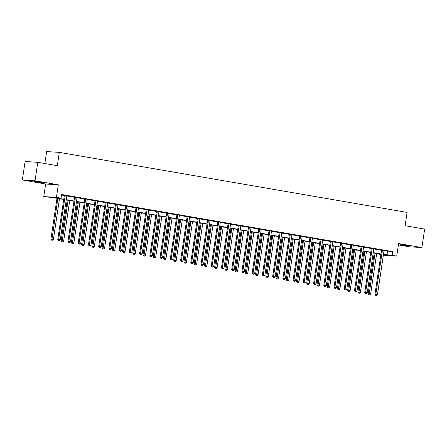 <?xml version="1.0" encoding="UTF-8"?>
<svg xmlns="http://www.w3.org/2000/svg" width="447" height="447" viewBox="0 0 447 447"><rect width="100%" height="100%" fill="white"/><g stroke="black" fill="none" stroke-linecap="round" stroke-linejoin="round"><path stroke-width="0.67" d="M36.66 182.007L43.588 182.857L36.414 181.599L34.117 181.437L36.66 182.007M403.194 245.28L410.123 246.124L402.943 244.872L400.652 244.71L403.194 245.28M63.748 199.468L53.484 197.697L43.756 196.579L56.428 197.378L61.021 198.172L55.881 197.848L63.787 199.211M45.633 184.013L58.306 184.812L35.022 180.789L37.783 162.311L25.11 161.512L22.35 179.99L45.633 184.013L43.756 196.579M44.862 163.535L46.644 151.578L59.317 152.377L407.094 212.409L405.105 225.718L424.65 229.093L421.89 247.571L398.601 243.554L396.724 256.12L383.353 255.198M398.4 244.906L409.217 246.772L421.89 247.571M380.872 254.768L379.464 254.527L380.894 254.617M379.542 253.98L379.464 254.527M35.022 180.789L22.35 179.99M384.034 250.7L392.684 251.627L61.574 194.473L61.021 198.172M61.49 195.021L64.312 195.512M66.826 195.942L74.548 197.278M77.057 197.708L84.779 199.044M87.294 199.474L95.01 200.809M97.524 201.245L105.246 202.575M107.755 203.011L115.477 204.34M117.986 204.776L125.708 206.106M128.222 206.542L135.944 207.872M138.453 208.308L146.175 209.643M148.683 210.073L156.405 211.409M158.92 211.839L166.642 213.174M169.15 213.605L176.872 214.94M179.381 215.37L187.103 216.706M189.617 217.141L197.339 218.471M199.848 218.907L207.57 220.237M210.079 220.673L217.801 222.003M220.315 222.438L228.037 223.768M230.546 224.204L238.268 225.539M240.777 225.97L248.498 227.305M251.013 227.735L258.735 229.071M261.244 229.501L268.965 230.836M271.474 231.272L279.196 232.602M281.711 233.038L289.433 234.368M291.941 234.804L299.663 236.133M302.172 236.569L309.894 237.899M312.408 238.335L320.125 239.67M322.639 240.1L330.361 241.436M332.87 241.866L340.592 243.202M343.106 243.632L350.822 244.967M353.337 245.397L361.059 246.733M363.567 247.169L371.289 248.498M373.798 248.934L381.52 250.264M384.107 250.516L381.487 250.063M373.876 248.75L371.256 248.297M363.69 246.895L361.025 246.532M353.409 245.219L350.789 244.766M343.179 243.447L340.558 242.995M332.948 241.682L330.327 241.229M322.762 239.832L320.091 239.463M312.481 238.15L309.86 237.698M302.25 236.385L299.63 235.932M292.02 234.619L289.393 234.167M281.833 232.764L279.163 232.401M271.597 230.998L268.932 230.635M261.322 229.322L258.696 228.87M251.085 227.551L248.465 227.098M240.899 225.701L238.234 225.333M230.669 223.936L227.998 223.567M220.388 222.254L217.767 221.801M210.157 220.488L207.537 220.036M199.926 218.723L197.3 218.27M189.74 216.868L187.07 216.504M179.459 215.191L176.839 214.739M169.229 213.42L166.602 212.968M158.992 211.654L156.372 211.202M148.806 209.805L146.141 209.436M138.531 208.123L135.905 207.671M128.295 206.358L125.674 205.905M118.064 204.592L115.443 204.139M107.833 202.826L105.213 202.374M97.647 200.971L94.976 200.608M87.366 199.289L84.746 198.837M77.135 197.524L74.515 197.071M66.905 195.758L64.279 195.305M58.306 184.812L56.428 197.378M392.684 251.627L392.131 255.326L396.724 256.12M37.783 162.311L57.328 165.686L59.317 152.377M383.42 254.779L384.599 254.851L383.437 254.65M380.956 254.22L373.206 252.885M370.719 252.454L362.97 251.119M360.489 250.689L352.739 249.353M350.258 248.923L342.508 247.582M340.022 247.157L332.272 245.816M329.791 245.392L322.041 244.051M319.56 243.626L311.81 242.285M309.33 241.855L301.574 240.52M299.093 240.089L291.343 238.754M288.863 238.324L281.113 236.988M278.632 236.558L270.876 235.223M268.396 234.792L260.646 233.457M258.165 233.027L250.415 231.686M247.934 231.261L240.184 229.92M237.698 229.495L229.948 228.154M227.467 227.724L219.717 226.389M217.236 225.958L209.487 224.623M207 224.193L199.25 222.857M196.769 222.427L189.02 221.092M186.539 220.662L178.789 219.326M176.302 218.896L168.553 217.555M166.072 217.13L158.322 215.789M155.841 215.365L148.091 214.024M145.605 213.599L137.855 212.258M135.374 211.828L127.624 210.492M125.143 210.062L117.393 208.727M114.907 208.296L107.157 206.961M104.676 206.531L96.926 205.195M94.446 204.765L86.696 203.424M84.209 202.999L76.459 201.658M73.978 201.234L66.229 199.893M383.476 254.393L392.131 255.326M66.268 199.636L74.018 200.977M76.498 201.407L84.248 202.742M86.735 203.173L94.485 204.508M96.965 204.938L104.715 206.274M107.196 206.704L114.946 208.039M117.432 208.47L125.182 209.805M127.663 210.235L135.413 211.576M137.894 212.001L145.644 213.342M148.125 213.767L155.88 215.108M158.361 215.538L166.111 216.873M168.592 217.303L176.341 218.639M178.822 219.069L186.578 220.405M189.059 220.835L196.809 222.17M199.289 222.6L207.039 223.936M209.52 224.366L217.27 225.707M219.756 226.132L227.506 227.473M229.987 227.897L237.737 229.238M240.218 229.663L247.968 231.004M250.454 231.434L258.204 232.77M260.685 233.2L268.435 234.535M270.916 234.966L278.665 236.301M281.152 236.731L288.902 238.067M291.383 238.497L299.132 239.838M301.613 240.262L309.363 241.603M311.85 242.028L319.599 243.369M322.08 243.794L329.83 245.135M332.311 245.565L340.061 246.9M342.547 247.331L350.297 248.666M352.778 249.096L360.528 250.432M363.009 250.862L370.759 252.197M373.245 252.628L380.995 253.963M387.549 251.303L386.996 255.002M382.375 250.516L381.514 250.46L374.977 294.221L375.832 294.277L382.375 250.516A0.749 0.665 93.6 0 0 382.364 250.231L382.341 250.119M375.921 295.305L376.581 295.422L375.921 295.305L375.832 294.277L377.475 294.562L384.012 250.801A0.749 0.665 93.6 0 1 384.102 250.532L384.157 250.432M381.514 250.46A0.749 0.665 93.6 0 0 381.509 250.18L381.47 249.968M374.977 294.221L375.581 295.288M376.581 295.422L377.475 294.562M374.217 253.058L368.127 293.791L370.624 294.126L376.698 253.488M375.055 253.203L369.077 294.875L368.73 294.852L369.73 294.986L369.077 294.875M370.624 294.126L369.73 294.986M368.73 294.852L368.127 293.791M372.139 248.75L371.284 248.694L364.741 292.455L365.601 292.511L372.139 248.75A0.749 0.665 93.6 0 0 372.133 248.465L372.111 248.348M365.691 293.539L366.344 293.657L365.691 293.539L365.601 292.511L367.238 292.796L373.781 249.035A0.749 0.665 93.6 0 1 373.871 248.767L373.921 248.661M371.284 248.694A0.749 0.665 93.6 0 0 371.278 248.409L371.233 248.197M364.741 292.455L365.35 293.517M366.344 293.657L367.238 292.796M361.908 246.984L361.053 246.928L354.51 290.69L355.365 290.746L361.908 246.984A0.749 0.665 93.6 0 0 361.902 246.699L361.88 246.582M355.46 291.774L356.114 291.885L355.46 291.774L355.365 290.746L357.008 291.031L363.545 247.264A0.749 0.665 93.6 0 1 363.634 247.001M361.053 246.928A0.749 0.665 93.6 0 0 361.047 246.643L361.003 246.431M354.51 290.69L355.114 291.751M356.114 291.885L357.008 291.031M363.981 251.292L357.896 292.025L360.388 292.36L366.462 251.722M364.825 251.438L358.84 293.109L358.5 293.087L359.5 293.221L358.84 293.109M360.388 292.36L359.5 293.221M358.5 293.087L357.896 292.025M353.75 249.527L347.66 290.259L350.157 290.595L356.231 249.957M354.594 249.672L348.61 291.343L348.269 291.321L349.263 291.455L348.61 291.343M350.157 290.595L349.263 291.455M348.269 291.321L347.66 290.259M351.677 245.219L350.817 245.163L344.279 288.924L345.134 288.98L351.677 245.219A0.749 0.665 93.6 0 0 351.666 244.934L351.644 244.816M345.224 290.008L345.883 290.12L345.224 290.008L345.134 288.98L346.777 289.259L353.314 245.498A0.749 0.665 93.6 0 1 353.404 245.23L353.46 245.129M350.817 245.163A0.749 0.665 93.6 0 0 350.811 244.878L350.772 244.665M344.279 288.924L344.883 289.986M345.883 290.12L346.777 289.259M341.441 243.453L340.586 243.397L334.049 287.158L334.904 287.214L341.441 243.453A0.749 0.665 93.6 0 0 341.435 243.168L341.413 243.051M334.993 288.242L335.652 288.354L334.993 288.242L334.904 287.214L336.541 287.494L343.084 243.732A0.749 0.665 93.6 0 1 343.173 243.464L343.223 243.364M340.586 243.397A0.749 0.665 93.6 0 0 340.58 243.112L340.536 242.9M334.049 287.158L334.652 288.22M335.652 288.354L336.541 287.494M331.21 241.682L330.355 241.631L323.812 285.393L324.667 285.449L331.21 241.682A0.749 0.665 93.6 0 0 331.205 241.402L331.182 241.285M324.762 286.477L325.416 286.588L324.762 286.477L324.667 285.449L326.31 285.728L332.847 241.967A0.749 0.665 93.6 0 1 332.937 241.698L332.993 241.598M330.355 241.631A0.749 0.665 93.6 0 0 330.35 241.346L330.305 241.134M323.812 285.393L324.421 286.454M325.416 286.588L326.31 285.728M343.519 247.761L337.429 288.494L339.927 288.829L346 248.186M344.358 247.906L338.379 289.578L338.033 289.555L339.033 289.69L338.379 289.578M339.927 288.829L339.033 289.69M338.033 289.555L337.429 288.494M333.283 245.995L327.198 286.728L329.69 287.063L335.764 246.42M334.127 246.141L328.143 287.812L327.802 287.79L328.802 287.924L328.143 287.812M329.69 287.063L328.802 287.924M327.802 287.79L327.198 286.728M323.052 244.224L316.962 284.962L319.46 285.298L325.533 244.654M323.896 244.369L317.912 286.041L317.571 286.024L318.566 286.158L317.912 286.041M319.46 285.298L318.566 286.158M317.571 286.024L316.962 284.962M312.822 242.458L306.731 283.191L309.229 283.532L315.303 242.889M313.66 242.604L307.681 284.275L307.335 284.253L308.335 284.393L307.681 284.275M309.229 283.532L308.335 284.393M307.335 284.253L306.731 283.191M302.585 240.693L296.501 281.426L298.993 281.766L305.072 241.123M303.429 240.838L297.445 282.51L297.104 282.487L298.104 282.621L297.445 282.51M298.993 281.766L298.104 282.621M297.104 282.487L296.501 281.426M292.355 238.927L286.264 279.66L288.762 279.995L294.836 239.357M293.198 239.072L287.214 280.744L286.873 280.722L287.868 280.856L287.214 280.744M288.762 279.995L287.868 280.856M286.873 280.722L286.264 279.66M282.124 237.161L276.034 277.894L278.531 278.23L284.605 237.592M282.962 237.307L276.984 278.978L276.637 278.956L277.637 279.09L276.984 278.978M278.531 278.23L277.637 279.09M276.637 278.956L276.034 277.894M271.888 235.396L265.803 276.129L268.301 276.464L274.374 235.826M272.731 235.541L266.747 277.213L266.406 277.19L267.407 277.324L266.747 277.213M268.301 276.464L267.407 277.324M266.406 277.19L265.803 276.129M261.657 233.63L255.567 274.363L258.064 274.698L264.138 234.055M262.501 233.775L256.517 275.447L256.176 275.425L257.17 275.559L256.517 275.447M258.064 274.698L257.17 275.559M256.176 275.425L255.567 274.363M251.426 231.864L245.336 272.597L247.834 272.933L253.907 232.289M252.264 232.01L246.286 273.681L245.939 273.659L246.94 273.793L246.286 273.681M247.834 272.933L246.94 273.793M245.939 273.659L245.336 272.597M241.19 230.099L235.105 270.832L237.603 271.167L243.676 230.523M242.034 230.244L236.05 271.916L235.709 271.893L236.709 272.027L236.05 271.916M237.603 271.167L236.709 272.027M235.709 271.893L235.105 270.832M230.959 228.328L224.875 269.06L227.367 269.401L233.44 228.758M231.803 228.473L225.819 270.144L225.478 270.128L226.478 270.262L225.819 270.144M227.367 269.401L226.478 270.262M225.478 270.128L224.875 269.06M220.729 226.562L214.638 267.295L217.136 267.636L223.209 226.992M221.567 226.707L215.588 268.379L215.247 268.356L216.242 268.496L215.588 268.379M217.136 267.636L216.242 268.496M215.247 268.356L214.638 267.295M210.492 224.796L204.408 265.529L206.905 265.87L212.979 225.227M211.336 224.942L205.352 266.613L205.011 266.591L206.011 266.725L205.352 266.613M206.905 265.87L206.011 266.725M205.011 266.591L204.408 265.529M200.262 223.031L194.177 263.764L196.669 264.099L202.742 223.461M201.105 223.176L195.121 264.847L194.78 264.825L195.78 264.959L195.121 264.847M196.669 264.099L195.78 264.959M194.78 264.825L194.177 263.764M190.031 221.265L183.94 261.998L186.438 262.333L192.512 221.695M190.875 221.41L184.89 263.082L184.55 263.06L185.544 263.194L184.89 263.082M186.438 262.333L185.544 263.194M184.55 263.06L183.94 261.998M179.795 219.499L173.71 260.232L176.207 260.567L182.281 219.924M180.638 219.645L174.66 261.316L174.313 261.294L175.313 261.428L174.66 261.316M176.207 260.567L175.313 261.428M174.313 261.294L173.71 260.232M169.564 217.734L163.479 258.467L165.971 258.802L172.045 218.158M170.408 217.879L164.423 259.551L164.083 259.528L165.083 259.662L164.423 259.551M165.971 258.802L165.083 259.662M164.083 259.528L163.479 258.467M159.333 215.968L153.243 256.701L155.74 257.036L161.814 216.393M160.177 216.113L154.193 257.785L153.852 257.763L154.846 257.897L154.193 257.785M155.74 257.036L154.846 257.897M153.852 257.763L153.243 256.701M320.98 239.916L320.119 239.866L313.582 283.627L314.437 283.677L320.98 239.916A0.749 0.665 93.6 0 0 320.974 239.637L320.946 239.519M314.526 284.711L315.185 284.823L314.526 284.711L314.437 283.677L316.079 283.962L322.617 240.201A0.749 0.665 93.6 0 1 322.706 239.933M320.119 239.866A0.749 0.665 93.6 0 0 320.113 239.581L320.074 239.368M313.582 283.627L314.185 284.689M315.185 284.823L316.079 283.962M310.743 238.15L309.888 238.1L303.351 281.861L304.206 281.912L310.743 238.15A0.749 0.665 93.6 0 0 310.738 237.865L310.715 237.754M304.295 282.945L304.955 283.057L304.295 282.945L304.206 281.912L305.843 282.197L312.386 238.435A0.749 0.665 93.6 0 1 312.475 238.167L312.526 238.067M309.888 238.1A0.749 0.665 93.6 0 0 309.883 237.815L309.844 237.603M303.351 281.861L303.954 282.923M304.955 283.057L305.843 282.197M300.513 236.385L299.658 236.329L293.115 280.09L293.97 280.146L300.513 236.385A0.749 0.665 93.6 0 0 300.507 236.1L300.485 235.988M294.065 281.174L294.718 281.292L294.065 281.174L293.97 280.146L295.612 280.431L302.15 236.67A0.749 0.665 93.6 0 1 302.239 236.402L302.295 236.301M299.658 236.329A0.749 0.665 93.6 0 0 299.652 236.05L299.607 235.837M293.115 280.09L293.724 281.157M294.718 281.292L295.612 280.431M290.282 234.619L289.421 234.563L282.884 278.325L283.739 278.38L290.282 234.619A0.749 0.665 93.6 0 0 290.276 234.334L290.254 234.222M283.834 279.409L284.488 279.526L283.834 279.409L283.739 278.38L285.382 278.665L291.919 234.904A0.749 0.665 93.6 0 1 292.008 234.636L292.064 234.535M289.421 234.563A0.749 0.665 93.6 0 0 289.416 234.278L289.377 234.072M282.884 278.325L283.487 279.386M284.488 279.526L285.382 278.665M280.046 232.853L279.191 232.798L272.653 276.559L273.508 276.615L280.046 232.853A0.749 0.665 93.6 0 0 280.04 232.569L280.018 232.451M273.598 277.643L274.257 277.755L273.598 277.643L273.508 276.615L275.145 276.9L281.688 233.138A0.749 0.665 93.6 0 1 281.778 232.87M279.191 232.798A0.749 0.665 93.6 0 0 279.185 232.513L279.146 232.3M272.653 276.559L273.257 277.621M274.257 277.755L275.145 276.9M269.815 231.088L268.96 231.032L262.417 274.793L263.277 274.849L269.815 231.088A0.749 0.665 93.6 0 0 269.809 230.803L269.787 230.686M263.367 275.877L264.021 275.989L263.367 275.877L263.277 274.849L264.915 275.128L271.452 231.367A0.749 0.665 93.6 0 1 271.541 231.099M268.96 231.032A0.749 0.665 93.6 0 0 268.954 230.747L268.91 230.535M262.417 274.793L263.026 275.855M264.021 275.989L264.915 275.128M259.584 229.322L258.724 229.266L252.186 273.028L253.041 273.083L259.584 229.322A0.749 0.665 93.6 0 0 259.578 229.037L259.556 228.92M253.136 274.112L253.79 274.223L253.136 274.112L253.041 273.083L254.684 273.363L261.221 229.602A0.749 0.665 93.6 0 1 261.311 229.333L261.366 229.233M258.724 229.266A0.749 0.665 93.6 0 0 258.718 228.981L258.679 228.769M252.186 273.028L252.79 274.089M253.79 274.223L254.684 273.363M249.348 227.557L248.493 227.501L241.956 271.262L242.81 271.318L249.348 227.557A0.749 0.665 93.6 0 0 249.342 227.272L249.32 227.154M242.9 272.346L243.559 272.458L242.9 272.346L242.81 271.318L244.448 271.597L250.99 227.836A0.749 0.665 93.6 0 1 251.08 227.568L251.136 227.467M248.493 227.501A0.749 0.665 93.6 0 0 248.487 227.216L248.448 227.003M241.956 271.262L242.559 272.324M243.559 272.458L244.448 271.597M239.117 225.785L238.262 225.735L231.719 269.496L232.58 269.547L239.117 225.785A0.749 0.665 93.6 0 0 239.111 225.506L239.089 225.389M232.669 270.58L233.323 270.692L232.669 270.58L232.58 269.547L234.217 269.832L240.76 226.07A0.749 0.665 93.6 0 1 240.844 225.802M238.262 225.735A0.749 0.665 93.6 0 0 238.257 225.45L238.212 225.238M231.719 269.496L232.328 270.558M233.323 270.692L234.217 269.832M228.886 224.02L228.031 223.969L221.488 267.731L222.343 267.781L228.886 224.02A0.749 0.665 93.6 0 0 228.881 223.735L228.858 223.623M222.438 268.815L223.092 268.926L222.438 268.815L222.343 267.781L223.986 268.066L230.523 224.305A0.749 0.665 93.6 0 1 230.613 224.036M228.031 223.969A0.749 0.665 93.6 0 0 228.02 223.684L227.981 223.472M221.488 267.731L222.092 268.792M223.092 268.926L223.986 268.066M218.65 222.254L217.795 222.198L211.258 265.965L212.113 266.015L218.65 222.254A0.749 0.665 93.6 0 0 218.644 221.969L218.622 221.857M212.202 267.043L212.861 267.161L212.202 267.043L212.113 266.015L213.75 266.3L220.293 222.539A0.749 0.665 93.6 0 1 220.382 222.271L220.438 222.17M217.795 222.198A0.749 0.665 93.6 0 0 217.79 221.919L217.75 221.706M211.258 265.965L211.861 267.027M212.861 267.161L213.75 266.3M208.419 220.488L207.564 220.432L201.021 264.194L201.882 264.25L208.419 220.488A0.749 0.665 93.6 0 0 208.414 220.203L208.391 220.092M201.971 265.278L202.625 265.395L201.971 265.278L201.882 264.25L203.519 264.535L210.062 220.773A0.749 0.665 93.6 0 1 210.146 220.505L210.202 220.405M207.564 220.432A0.749 0.665 93.6 0 0 207.559 220.153L207.514 219.941M201.021 264.194L201.631 265.255M202.625 265.395L203.519 264.535M198.189 218.723L197.334 218.667L190.791 262.428L191.646 262.484L198.189 218.723A0.749 0.665 93.6 0 0 198.183 218.438L198.161 218.32M191.741 263.512L192.394 263.629L191.741 263.512L191.646 262.484L193.288 262.769L199.826 219.008A0.749 0.665 93.6 0 1 199.915 218.739L199.971 218.633M197.334 218.667A0.749 0.665 93.6 0 0 197.323 218.382L197.283 218.17M190.791 262.428L191.394 263.49M192.394 263.629L193.288 262.769M187.952 216.957L187.097 216.901L180.56 260.662L181.415 260.718L187.952 216.957A0.749 0.665 93.6 0 0 187.947 216.672L187.924 216.555M181.504 261.746L182.164 261.858L181.504 261.746L181.415 260.718L183.052 260.998L189.595 217.236A0.749 0.665 93.6 0 1 189.684 216.974M187.097 216.901A0.749 0.665 93.6 0 0 187.092 216.616L187.053 216.404M180.56 260.662L181.164 261.724M182.164 261.858L183.052 260.998M177.722 215.191L176.867 215.136L170.324 258.897L171.184 258.953L177.722 215.191A0.749 0.665 93.6 0 0 177.716 214.906L177.694 214.789M171.274 259.981L171.927 260.093L171.274 259.981L171.184 258.953L172.821 259.232L179.364 215.471A0.749 0.665 93.6 0 1 179.448 215.203L179.504 215.102M176.867 215.136A0.749 0.665 93.6 0 0 176.861 214.851L176.816 214.638M170.324 258.897L170.933 259.958M171.927 260.093L172.821 259.232M167.491 213.426L166.636 213.37L160.093 257.131L160.948 257.187L167.491 213.426A0.749 0.665 93.6 0 0 167.485 213.141L167.463 213.023M161.043 258.215L161.697 258.327L161.043 258.215L160.948 257.187L162.591 257.466L169.128 213.705A0.749 0.665 93.6 0 1 169.217 213.437L169.273 213.336M166.636 213.37A0.749 0.665 93.6 0 0 166.625 213.085L166.586 212.873M160.093 257.131L160.697 258.193M161.697 258.327L162.591 257.466M157.255 211.654L156.4 211.604L149.862 255.366L150.717 255.416L157.255 211.654A0.749 0.665 93.6 0 0 157.249 211.375L157.227 211.258M150.807 256.449L151.466 256.561L150.807 256.449L150.717 255.416L152.354 255.701L158.897 211.939A0.749 0.665 93.6 0 1 158.987 211.671L159.043 211.571M156.4 211.604A0.749 0.665 93.6 0 0 156.394 211.319L156.355 211.107M149.862 255.366L150.466 256.427M151.466 256.561L152.354 255.701M147.024 209.889L146.169 209.839L139.626 253.6L140.487 253.65L147.024 209.889A0.749 0.665 93.6 0 0 147.018 209.604L146.996 209.492M140.576 254.684L141.23 254.796L140.576 254.684L140.487 253.65L142.124 253.935L148.667 210.174A0.749 0.665 93.6 0 1 148.756 209.906M146.169 209.839A0.749 0.665 93.6 0 0 146.163 209.554L146.119 209.341M139.626 253.6L140.235 254.661M141.23 254.796L142.124 253.935M136.793 208.123L135.938 208.073L129.395 251.834L130.25 251.885L136.793 208.123A0.749 0.665 93.6 0 0 136.788 207.838L136.765 207.726M130.345 252.918L130.999 253.03L130.345 252.918L130.25 251.885L131.893 252.169L138.43 208.408A0.749 0.665 93.6 0 1 138.52 208.14L138.576 208.039M135.938 208.073A0.749 0.665 93.6 0 0 135.933 207.788L135.888 207.576M129.395 251.834L129.999 252.896M130.999 253.03L131.893 252.169M126.562 206.358L125.702 206.302L119.165 250.063L120.019 250.119L126.562 206.358A0.749 0.665 93.6 0 0 126.551 206.073L126.529 205.961M120.109 251.147L120.768 251.264L120.109 251.147L120.019 250.119L121.662 250.404L128.2 206.643A0.749 0.665 93.6 0 1 128.289 206.374L128.345 206.274M125.702 206.302A0.749 0.665 93.6 0 0 125.696 206.022L125.657 205.81M119.165 250.063L119.768 251.13M120.768 251.264L121.662 250.404M149.097 214.197L143.012 254.93L145.51 255.271L151.583 214.627M149.941 214.342L143.962 256.014L143.616 255.997L144.616 256.131L143.962 256.014M145.51 255.271L144.616 256.131M143.616 255.997L143.012 254.93M138.866 212.431L132.781 253.164L135.273 253.505L141.347 212.861M139.71 212.576L133.726 254.248L133.385 254.226L134.385 254.365L133.726 254.248M135.273 253.505L134.385 254.365M133.385 254.226L132.781 253.164M128.635 210.666L122.545 251.398L125.043 251.739L131.116 211.096M129.479 210.811L123.495 252.482L123.154 252.46L124.149 252.594L123.495 252.482M125.043 251.739L124.149 252.594M123.154 252.46L122.545 251.398M118.405 208.9L112.314 249.633L114.812 249.968L120.886 209.33M119.243 209.045L113.264 250.717L112.918 250.694L113.918 250.828L113.264 250.717M114.812 249.968L113.918 250.828M112.918 250.694L112.314 249.633M116.326 204.592L115.471 204.536L108.928 248.297L109.789 248.353L116.326 204.592A0.749 0.665 93.6 0 0 116.321 204.307L116.298 204.195M109.878 249.381L110.532 249.499L109.878 249.381L109.789 248.353L111.426 248.638L117.969 204.877A0.749 0.665 93.6 0 1 118.058 204.609L118.109 204.502M115.471 204.536A0.749 0.665 93.6 0 0 115.466 204.251L115.421 204.039M108.928 248.297L109.537 249.359M110.532 249.499L111.426 248.638M108.168 207.134L102.084 247.867L104.576 248.202L110.649 207.564M109.012 207.279L103.028 248.951L102.687 248.929L103.687 249.063L103.028 248.951M104.576 248.202L103.687 249.063M102.687 248.929L102.084 247.867M106.095 202.826L105.241 202.77L98.698 246.532L99.552 246.588L106.095 202.826A0.749 0.665 93.6 0 0 106.09 202.541L106.068 202.424M99.647 247.616L100.301 247.727L99.647 247.616L99.552 246.588L101.195 246.873L107.733 203.111A0.749 0.665 93.6 0 1 107.822 202.843L107.878 202.737M105.241 202.77A0.749 0.665 93.6 0 0 105.235 202.485L105.19 202.273M98.698 246.532L99.301 247.593M100.301 247.727L101.195 246.873M97.938 205.369L91.847 246.101L94.345 246.437L100.419 205.799M98.781 205.514L92.797 247.185L92.456 247.163L93.451 247.297L92.797 247.185M94.345 246.437L93.451 247.297M92.456 247.163L91.847 246.101M95.865 201.061L95.004 201.005L88.467 244.766L89.322 244.822L95.865 201.061A0.749 0.665 93.6 0 0 95.854 200.776L95.831 200.658M89.411 245.85L90.07 245.962L89.411 245.85L89.322 244.822L90.965 245.101L97.502 201.34A0.749 0.665 93.6 0 1 97.591 201.072M95.004 201.005A0.749 0.665 93.6 0 0 94.999 200.72L94.96 200.507M88.467 244.766L89.07 245.828M90.07 245.962L90.965 245.101M87.707 203.603L81.617 244.336L84.114 244.671L90.188 204.028M88.545 203.748L82.566 245.42L82.22 245.397L83.22 245.532L82.566 245.42M84.114 244.671L83.22 245.532M82.22 245.397L81.617 244.336M85.628 199.295L84.774 199.239L78.236 243L79.091 243.056L85.628 199.295A0.749 0.665 93.6 0 0 85.623 199.01L85.6 198.893M79.18 244.084L79.84 244.196L79.18 244.084L79.091 243.056L80.728 243.336L87.271 199.574A0.749 0.665 93.6 0 1 87.361 199.306L87.411 199.206M84.774 199.239A0.749 0.665 93.6 0 0 84.768 198.954L84.729 198.742M78.236 243L78.84 244.062M79.84 244.196L80.728 243.336M77.471 201.837L71.386 242.57L73.878 242.905L79.952 202.262M78.314 201.983L72.33 243.654L71.989 243.632L72.99 243.766L72.33 243.654M73.878 242.905L72.99 243.766M71.989 243.632L71.386 242.57M75.398 197.524L74.543 197.473L68 241.235L68.855 241.291L75.398 197.524A0.749 0.665 93.6 0 0 75.392 197.244L75.37 197.127M68.95 242.319L69.603 242.43L68.95 242.319L68.855 241.291L70.497 241.57L77.035 197.809A0.749 0.665 93.6 0 1 77.124 197.54L77.18 197.44M74.543 197.473A0.749 0.665 93.6 0 0 74.537 197.188L74.493 196.976M68 241.235L68.609 242.296M69.603 242.43L70.497 241.57M67.24 200.066L61.15 240.804L63.647 241.14L69.721 200.496M68.084 200.211L62.099 241.883L61.759 241.866L62.753 242L62.099 241.883M63.647 241.14L62.753 242M61.759 241.866L61.15 240.804M65.167 195.758L64.307 195.708L57.769 239.469L58.624 239.519L65.167 195.758A0.749 0.665 93.6 0 0 65.161 195.479L65.133 195.361M58.713 240.553L59.373 240.665L58.713 240.553L58.624 239.519L60.267 239.804L66.804 196.043A0.749 0.665 93.6 0 1 66.894 195.775L66.949 195.674M64.307 195.708A0.749 0.665 93.6 0 0 64.301 195.423L64.262 195.21M57.769 239.469L58.373 240.531M59.373 240.665L60.267 239.804M57.009 198.3L50.919 239.033L53.416 239.374L59.49 198.731M57.847 198.446L51.869 240.117L51.522 240.095L52.522 240.235L51.869 240.117M53.416 239.374L52.522 240.235M51.522 240.095L50.919 239.033M382.364 250.231L381.509 250.18M372.133 248.465L371.278 248.409M361.902 246.699L361.047 246.643M351.666 244.934L350.811 244.878M341.435 243.168L340.58 243.112M331.205 241.402L330.35 241.346M320.974 239.637L320.113 239.581M310.738 237.865L309.883 237.815M300.507 236.1L299.652 236.05M290.276 234.334L289.416 234.278M280.04 232.569L279.185 232.513M269.809 230.803L268.954 230.747M259.578 229.037L258.718 228.981M249.342 227.272L248.487 227.216M239.111 225.506L238.257 225.45M228.881 223.735L228.02 223.684M218.644 221.969L217.79 221.919M208.414 220.203L207.559 220.153M198.183 218.438L197.323 218.382M187.947 216.672L187.092 216.616M177.716 214.906L176.861 214.851M167.485 213.141L166.625 213.085M157.249 211.375L156.394 211.319M147.018 209.604L146.163 209.554M136.788 207.838L135.933 207.788M126.551 206.073L125.696 206.022M116.321 204.307L115.466 204.251M106.09 202.541L105.235 202.485M95.854 200.776L94.999 200.72M85.623 199.01L84.768 198.954M75.392 197.244L74.537 197.188M65.161 195.479L64.301 195.423"/></g></svg>
